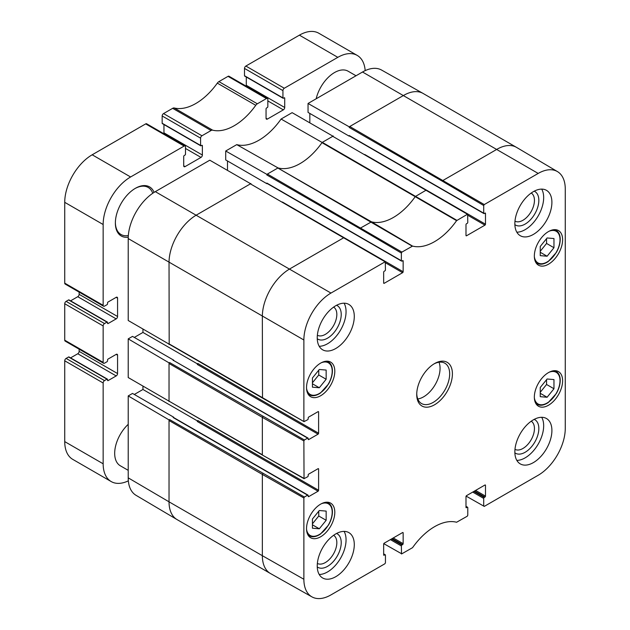 <?xml version="1.0" encoding="UTF-8"?>
<svg xmlns="http://www.w3.org/2000/svg" width="630" height="630" viewBox="0 0 630 630"><rect width="100%" height="100%" fill="white"/><g stroke="black" fill="none" stroke-linecap="round" stroke-linejoin="round"><path stroke-width="0.94" d="M540.241 387.497L547.108 379L553.967 379.575L553.967 388.757L547.108 397.262L540.241 396.68L540.241 387.497M547.108 397.262L540.241 393.301M540.241 392.301L546.556 384.481L546.556 379.677M553.967 388.757L546.556 384.481M312.433 519.018L319.3 510.52L326.159 511.095L326.159 520.285L319.3 528.783L312.433 528.208L312.433 519.018M319.3 528.783L312.433 524.822M312.433 523.821L318.748 516.001L318.748 511.198M326.159 520.285L318.748 516.001M128.213 470.342L120.306 465.775A27.169 15.687 -60 0 1 114.684 453.34A27.169 15.687 -60 0 1 128.213 424.329M316.173 98.776A27.169 15.687 -60 0 1 348.114 71.206L356.021 75.765M116.188 297.329L117.566 298.124A1.937 1.118 -60 0 0 117.164 297.234A1.937 1.118 -60 0 0 116.188 297.329L108.092 302.006A0.78 0.449 -60 0 0 107.549 302.951L107.549 303.747A0.78 0.449 120 0 1 106.998 304.7L104.525 306.125A1.937 1.118 -60 0 1 103.556 306.219A1.937 1.118 -60 0 1 103.155 305.329L64.733 283.146A1.937 1.118 120 0 0 65.134 284.036L103.556 306.219M117.566 298.124L117.566 316.504A1.937 1.118 -60 0 1 116.188 318.882L108.092 323.552A0.78 0.449 -60 0 1 107.549 323.237L107.549 322.442A0.78 0.449 120 0 0 106.998 322.127L104.525 323.552L66.103 301.368A1.937 1.118 120 0 0 64.733 303.747L64.733 340.192A1.937 1.118 120 0 0 65.134 341.082L103.556 363.266A1.937 1.118 -60 0 1 103.155 362.376L64.733 340.192M64.733 303.747L103.155 325.93A1.937 1.118 -60 0 1 104.525 323.552M103.155 325.93L103.155 362.376M116.188 354.375L117.566 355.17A1.937 1.118 -60 0 0 117.164 354.28A1.937 1.118 -60 0 0 116.188 354.375L108.092 359.053A0.78 0.449 -60 0 0 107.549 359.998L107.549 360.793A0.78 0.449 120 0 1 106.998 361.746L104.525 363.171A1.937 1.118 -60 0 1 103.556 363.266M117.566 355.17L117.566 373.551A1.937 1.118 -60 0 1 116.188 375.929L108.092 380.599A0.78 0.449 -60 0 1 107.549 380.284L107.549 379.488A0.78 0.449 120 0 0 106.998 379.173L104.525 380.599L66.103 358.415A1.937 1.118 120 0 0 64.733 360.793L64.733 441.614A38.816 22.412 120 0 0 72.765 459.38L111.195 481.564A38.816 22.412 120 0 0 128.347 480.84M64.733 360.793L103.155 382.977A1.937 1.118 -60 0 1 104.525 380.599M103.155 382.977L103.155 463.798A38.816 22.412 120 0 0 111.195 481.564M365.18 70.631A38.816 22.412 120 0 0 357.234 55.416A38.816 22.412 120 0 0 337.822 57.338L284.303 88.239L245.873 66.055A1.937 1.118 120 0 0 244.503 68.426L282.933 90.61A1.937 1.118 -60 0 1 284.303 88.239M282.933 90.61L282.933 97.902A0.78 0.449 120 0 0 283.476 98.217L284.161 97.823A0.78 0.449 -60 0 1 284.713 98.138L284.713 107.486A1.937 1.118 -60 0 1 283.342 109.864L267.419 119.054A1.937 1.118 -60 0 1 266.451 119.157A1.937 1.118 -60 0 1 266.049 118.267L266.049 108.919A0.78 0.449 -60 0 1 266.6 107.966L267.285 107.572A0.78 0.449 120 0 0 267.837 106.62L267.837 99.327A1.937 1.118 -60 0 0 267.435 98.438L229.005 76.254A1.937 1.118 120 0 0 228.036 76.348L218.917 81.617A3.882 2.244 120 0 0 217.318 83.129L255.748 105.312A3.882 2.244 -60 0 1 257.339 103.8L218.917 81.617M228.036 76.348L266.459 98.54A1.937 1.118 -60 0 1 267.435 98.438M266.459 98.54L257.339 103.8M255.748 105.312A52.4 30.256 -60 0 1 212.68 130.182L174.25 107.99A3.882 2.244 120 0 0 172.659 108.321L163.54 113.589A1.937 1.118 120 0 0 162.162 115.967L200.592 138.151A1.937 1.118 -60 0 1 201.962 135.773L163.54 113.589M172.659 108.321L211.082 130.512A3.882 2.244 -60 0 1 212.68 130.182M211.082 130.512L201.962 135.773M200.592 138.151L200.592 145.443A0.78 0.449 120 0 0 201.135 145.758L201.828 145.365A0.78 0.449 -60 0 1 202.372 145.68L202.372 155.027A1.937 1.118 -60 0 1 201.001 157.405L185.086 166.596A1.937 1.118 -60 0 1 184.11 166.69A1.937 1.118 -60 0 1 183.708 165.8L183.708 156.453A0.78 0.449 -60 0 1 184.259 155.5L184.944 155.106A0.78 0.449 120 0 0 185.496 154.153L185.496 146.869A1.937 1.118 -60 0 0 185.094 145.979L146.664 123.795A1.937 1.118 120 0 0 145.695 123.889L92.177 154.791A38.816 22.412 120 0 0 64.733 202.332L64.733 283.146M145.695 123.889L184.125 146.073A1.937 1.118 -60 0 1 185.094 145.979M184.125 146.073L130.599 176.975A38.816 22.412 120 0 0 103.155 224.516L103.155 305.329M154.114 192.37A28.334 16.356 120 0 0 135.403 188.307A28.334 16.356 120 0 0 115.369 223.012A28.334 16.356 120 0 0 128.244 237.187M163.792 133.678A1.937 1.118 120 0 0 163.95 132.843L163.95 124.551M162.713 123.574A0.78 0.449 -60 0 1 162.162 123.26L162.162 115.967M174.25 107.99A52.4 30.256 120 0 0 217.318 83.129M246.125 86.137A1.937 1.118 120 0 0 246.291 85.302L246.291 77.01M245.054 76.033A0.78 0.449 -60 0 1 244.503 75.718L244.503 68.426M357.234 55.416L318.804 33.233A38.816 22.412 120 0 0 299.4 35.154L245.873 66.055M66.103 358.415L68.568 356.989A0.78 0.449 -60 0 1 68.961 356.95L107.384 379.134M70.584 357.887L77.766 353.745A1.937 1.118 120 0 0 79.136 351.367L79.136 349.17M66.103 301.368L68.568 299.943A0.78 0.449 -60 0 1 68.961 299.904L107.384 322.087M70.584 300.841L77.766 296.698A1.937 1.118 120 0 0 79.136 294.32L79.136 292.123M134.985 188.551A27.169 15.687 -60 0 1 148.168 187.433A27.169 15.687 -60 0 1 152.751 193.268M128.339 235.549A27.169 15.687 -60 0 1 120.991 234.494A27.169 15.687 -60 0 1 115.369 222.524M483.706 205.514L484.249 204.569L538.185 173.431A38.304 22.113 -60 0 1 557.456 171.596L516.537 147.388A38.816 22.412 120 0 0 516.419 147.326A38.816 22.412 120 0 0 497.015 149.247L443.079 180.385L442.536 181.33L483.706 205.514L483.706 213.184L349.217 135.537L349.217 136.174L308.046 112.4L308.046 103.47L349.217 126.819L349.217 127.457L349.76 126.504L349.217 126.819M516.419 147.326L423.1 93.445A38.816 22.412 120 0 0 422.982 93.374L381.559 70.048A38.304 22.113 120 0 0 362.526 72.009L308.046 103.47M128.213 477.847A38.304 22.113 120 0 0 136.033 495.314L176.943 519.522A38.816 22.412 120 0 0 177.061 519.592L270.38 573.473A38.816 22.412 120 0 0 270.506 573.544L311.929 596.87A38.304 22.113 -60 0 1 303.873 579.261L303.873 497.976L304.424 497.023L169.572 419.58L169.029 419.903L128.213 395.923L128.213 477.847L169.029 501.827A38.816 22.412 120 0 0 176.943 519.522M128.213 395.923L132.52 393.435L173.691 417.21L173.14 417.525L307.629 495.172L304.424 497.023M134.308 394.467L142.955 389.474L142.955 386.198M173.691 360.533L307.629 438.126L304.424 439.976L169.572 362.534L169.029 362.856L128.213 338.877L128.213 377.543L169.344 401.334M128.213 338.877L132.52 336.389L173.691 360.155M134.308 337.42L142.955 332.427L142.955 329.151M250.953 183.921L209.782 160.193L155.303 191.654A38.304 22.113 120 0 0 128.213 238.565L128.213 320.497L169.344 344.287M227.485 170.242L227.485 160.973M426.612 190.52L426.061 190.205L415.304 196.536A52.4 30.256 -60 0 1 371.495 221.831L360.738 227.918L360.195 228.871L401.365 253.055L401.365 260.725L266.876 183.078L266.876 183.708L225.705 159.941L225.705 151.003L266.876 174.36L266.876 174.99L267.419 174.045L266.876 174.36M333.294 136.387L292.123 112.66L281.082 119.038A52.912 30.547 -60 0 1 236.746 144.632L225.705 151.003M309.826 122.7L309.826 113.431M349.217 135.537A0.78 0.449 120 0 0 349.374 135.891L483.864 213.539A0.78 0.449 -60 0 0 484.249 213.499L485.486 213.42L485.486 224.193L364.723 154.476A0.78 0.449 -60 0 1 364.723 154.523M197.844 363.486A0.78 0.449 -60 0 1 197.292 364.439L318.063 434.165A0.78 0.449 120 0 0 318.607 433.212L197.844 363.486M197.844 420.533A0.78 0.449 -60 0 1 197.292 421.486L318.063 491.211A0.78 0.449 120 0 0 318.607 490.258L197.844 420.533M266.876 183.078A0.78 0.449 120 0 0 267.033 183.432L401.523 261.08A0.78 0.449 -60 0 0 401.909 261.041L403.145 260.962L403.145 271.735L282.382 202.009A0.78 0.449 -60 0 1 282.382 202.065M485.486 213.42A0.78 0.449 120 0 0 484.935 213.105M467.783 215.247L484.935 225.146A0.78 0.449 120 0 0 485.486 224.193M333.294 136.009L322.135 142.459L281.082 119.038M484.935 225.146L466.547 235.762L465.995 235.447A0.78 0.449 120 0 0 466.547 235.762M465.995 235.447L465.995 224.674A0.78 0.449 120 0 1 466.547 223.721L467.232 223.327A0.78 0.449 -60 0 0 467.783 222.374L467.625 214.35L332.742 136.332L467.625 214.35M344.271 238.061L343.728 237.746L289.792 268.884A38.816 22.412 120 0 0 262.348 316.425L262.505 398.073L304.038 421.635L307.629 419.738A0.78 0.449 -60 0 0 308.18 418.792L308.18 417.997A0.78 0.449 120 0 1 308.731 417.044L318.063 411.658L318.607 411.973A0.78 0.449 120 0 0 318.063 411.658M142.955 332.427L197.686 364.03M318.607 411.973L318.607 433.212M318.063 434.165L308.731 439.551L308.18 439.228A0.78 0.449 120 0 0 308.731 439.551M307.629 438.126A0.78 0.449 -60 0 1 308.023 438.086L173.534 360.439A0.78 0.449 120 0 0 173.14 360.478M169.029 362.856L169.029 401.515M169.572 362.534L169.029 363.486L262.348 417.367L262.348 454.758L169.186 401.239L262.505 455.12L304.038 478.682L303.873 440.929L304.424 439.976M250.953 183.55L196.473 215.003A38.816 22.412 120 0 0 169.029 262.545L169.186 344.193L262.505 398.073M304.038 421.635L169.029 343.838L169.029 344.468M169.029 419.903L169.029 501.827L262.348 555.699A38.816 22.412 120 0 0 270.38 573.473M304.038 478.682L307.629 476.784A0.78 0.449 -60 0 0 308.18 475.839L308.18 475.044A0.78 0.449 120 0 1 308.731 474.091L318.063 468.704L318.607 469.019A0.78 0.449 120 0 0 318.063 468.704M169.572 419.58L169.029 420.533L262.348 474.414L262.348 555.699L303.873 579.261M472.72 492.077L483.706 498.417L483.706 506.087L466.129 496.117M390.38 539.619L401.365 545.958L401.523 553.983L412.548 547.675A52.912 30.547 120 0 1 456.592 522.246L467.232 516.23L467.783 515.277L467.783 507.607A0.78 0.449 -60 0 0 467.232 507.292L465.995 507.37A0.78 0.449 120 0 0 466.547 507.685M383.662 554.116L384.891 554.833L383.662 554.912A0.78 0.449 120 0 0 384.205 555.227M383.662 554.912L383.662 544.139A0.78 0.449 120 0 1 384.205 543.186L402.594 532.57L403.145 532.885A0.78 0.449 120 0 0 402.594 532.57M403.145 532.885L403.145 543.659L393.262 537.957M392.167 538.587L402.594 544.611A0.78 0.449 120 0 0 403.145 543.659M385.442 262.781L402.594 272.688L384.205 283.303L383.662 282.988L383.662 272.207A0.78 0.449 120 0 1 384.205 271.262L384.891 270.861A0.78 0.449 -60 0 0 385.442 269.916L385.284 261.891L250.409 183.865L385.284 261.891M456.915 220.35L322.316 142.356L321.985 142.663A52.4 30.256 -60 0 1 278.184 167.958A52.4 30.256 -60 0 1 278.035 167.919L267.419 174.045L401.909 252.102L412.548 246.086A52.912 30.547 120 0 0 456.592 220.657L467.232 214.389M278.035 167.919L236.746 144.632M403.145 260.962A0.78 0.449 120 0 0 402.594 260.647M322.135 142.459A52.4 30.256 -60 0 1 321.985 142.663L456.592 220.657M412.548 246.086L371.495 221.831L277.854 168.021L412.225 246.149M307.629 495.172A0.78 0.449 -60 0 1 308.023 495.133L173.534 417.485A0.78 0.449 120 0 0 173.14 417.525M557.456 171.596A38.304 22.113 -60 0 1 565.267 189.071L565.267 428.345A38.304 22.113 -60 0 1 538.185 475.264L484.249 506.402L483.706 506.087M514.875 452.836A19.365 11.175 120 0 0 529.98 448.458A19.365 11.175 120 0 0 538.839 428.558A19.365 11.175 120 0 0 534.193 419.375M531.232 421.21A16.254 9.387 -60 0 1 534.445 428.558A16.254 9.387 -60 0 1 527.452 444.812A16.254 9.387 -60 0 1 514.978 449.355M516.828 460.38A26.2 15.128 120 0 0 538.248 444.024A26.2 15.128 120 0 0 541.698 417.296M514.875 224.65A19.365 11.175 120 0 0 529.98 220.272A19.365 11.175 120 0 0 538.839 200.371A19.365 11.175 120 0 0 534.193 191.181M531.232 193.016A16.254 9.387 -60 0 1 534.445 200.371A16.254 9.387 -60 0 1 527.452 216.618A16.254 9.387 -60 0 1 514.978 221.169M516.828 232.186A26.2 15.128 120 0 0 538.248 215.838A26.2 15.128 120 0 0 541.698 189.11M317.252 338.743A19.365 11.175 120 0 0 332.364 334.365A19.365 11.175 120 0 0 341.224 314.457A19.365 11.175 120 0 0 336.577 305.274M333.616 307.109A16.254 9.387 -60 0 1 336.829 314.457A16.254 9.387 -60 0 1 329.836 330.711A16.254 9.387 -60 0 1 317.363 335.262M319.213 346.279A26.2 15.128 120 0 0 340.633 329.931A26.2 15.128 120 0 0 344.082 303.203M317.252 566.929A19.365 11.175 120 0 0 332.364 562.551A19.365 11.175 120 0 0 341.224 542.65A19.365 11.175 120 0 0 336.577 533.468M333.616 535.295A16.254 9.387 -60 0 1 336.829 542.65A16.254 9.387 -60 0 1 329.836 558.904A16.254 9.387 -60 0 1 317.363 563.448M319.213 574.473A26.2 15.128 120 0 0 340.633 558.117A26.2 15.128 120 0 0 344.082 531.389M514.852 223.721A26.2 15.128 -60 0 1 526.294 197.355A26.2 15.128 -60 0 1 546.478 190.339A26.2 15.128 -60 0 1 546.478 220.587A26.2 15.128 -60 0 1 520.278 235.714A26.2 15.128 -60 0 1 514.852 223.721M317.236 337.814A26.2 15.128 -60 0 1 328.671 311.448A26.2 15.128 -60 0 1 348.863 304.432A26.2 15.128 -60 0 1 348.863 334.68A26.2 15.128 -60 0 1 322.662 349.808A26.2 15.128 -60 0 1 317.236 337.814M317.236 566A26.2 15.128 -60 0 1 328.671 539.634A26.2 15.128 -60 0 1 348.863 532.618A26.2 15.128 -60 0 1 348.863 562.873A26.2 15.128 -60 0 1 322.662 577.994A26.2 15.128 -60 0 1 317.236 566M514.852 451.907A26.2 15.128 -60 0 1 526.294 425.541A26.2 15.128 -60 0 1 546.478 418.525A26.2 15.128 -60 0 1 546.478 448.78A26.2 15.128 -60 0 1 520.278 463.901A26.2 15.128 -60 0 1 514.852 451.907M534.342 256.048A19.987 11.545 -60 0 1 543.068 235.935A19.987 11.545 -60 0 1 558.471 230.572A19.987 11.545 -60 0 1 558.471 253.662A19.987 11.545 -60 0 1 538.485 265.198A19.987 11.545 -60 0 1 534.342 256.048M306.534 387.576A19.987 11.545 -60 0 1 315.26 367.455A19.987 11.545 -60 0 1 330.663 362.1A19.987 11.545 -60 0 1 330.663 385.182A19.987 11.545 -60 0 1 310.677 396.727A19.987 11.545 -60 0 1 306.534 387.576M306.534 528.601A19.987 11.545 -60 0 1 315.26 508.489A19.987 11.545 -60 0 1 330.663 503.134A19.987 11.545 -60 0 1 330.663 526.215A19.987 11.545 -60 0 1 310.677 537.76A19.987 11.545 -60 0 1 306.534 528.601M534.342 397.081A19.987 11.545 -60 0 1 543.068 376.968A19.987 11.545 -60 0 1 558.471 371.606A19.987 11.545 -60 0 1 558.471 394.695A19.987 11.545 -60 0 1 538.485 406.232A19.987 11.545 -60 0 1 534.342 397.081M433.873 363.982A23.286 13.443 -60 0 1 444.843 363.203A23.286 13.443 -60 0 1 449.67 373.866A23.286 13.443 -60 0 1 439.504 397.302A23.286 13.443 -60 0 1 421.557 403.547A23.286 13.443 -60 0 1 416.745 393.648M452.411 373.866A25.231 14.569 120 0 0 434.574 363.565A25.231 14.569 120 0 0 416.729 394.467A25.231 14.569 120 0 0 434.574 404.767A25.231 14.569 120 0 0 452.411 373.866M401.365 253.055L401.909 252.102M402.594 272.688A0.78 0.449 120 0 0 403.145 271.735M383.662 282.988A0.78 0.449 120 0 0 384.205 283.303M303.873 421.273L303.873 339.987A38.304 22.113 -60 0 1 330.963 293.068L384.891 261.93M308.18 439.228L308.18 438.441A0.78 0.449 -60 0 0 308.023 438.086M318.607 469.019L318.607 490.258M318.063 491.211L308.731 496.598L308.18 496.283A0.78 0.449 120 0 0 308.731 496.598M308.18 496.283L308.18 495.487A0.78 0.449 -60 0 0 308.023 495.133M384.891 554.833A0.78 0.449 -60 0 1 385.442 555.148L385.442 562.818L384.891 563.763L330.963 594.901A38.304 22.113 -60 0 1 311.929 596.87M402.594 544.611L401.909 545.005L391.482 538.989M401.365 545.958A0.78 0.449 -60 0 1 401.909 545.005M465.995 507.37L465.995 496.598A0.78 0.449 120 0 1 466.547 495.645L484.935 485.029L485.486 485.344A0.78 0.449 120 0 0 484.935 485.029M485.486 485.344L485.486 496.125L475.603 490.416M474.508 491.053L484.935 497.07A0.78 0.449 120 0 0 485.486 496.125M484.935 497.07L484.249 497.472L473.823 491.447M483.706 498.417A0.78 0.449 -60 0 1 484.249 497.472M417.792 398.971A23.286 13.443 120 0 0 440.063 368.322A23.286 13.443 120 0 0 439.008 362.226M142.955 389.474L197.686 421.076M312.433 377.984L319.3 369.487L326.159 370.062L326.159 379.252L319.3 387.749L312.433 387.174L312.433 377.984M312.433 382.788L318.748 374.968L318.748 370.164M326.159 379.252L318.748 374.968M319.3 387.749L312.433 383.788M540.241 246.464L547.108 237.967L553.967 238.542L553.967 247.724L547.108 256.229L540.241 255.646L540.241 246.464M540.241 251.268L546.556 243.448L546.556 238.644M553.967 247.724L546.556 243.448M547.108 256.229L540.241 252.268M549.061 372.275A18.246 10.529 -60 0 1 560.007 380.677A18.246 10.529 -60 0 1 548.084 402.412A18.246 10.529 -60 0 1 534.35 397.75M535.665 403.208A19.018 10.978 120 0 0 537.043 404.287C540.241 405.98 543.981 405.405 548.25 402.554L556.298 393.553C558.865 389.057 560.172 384.662 560.227 380.363C560.18 376.016 558.786 373.007 556.062 371.338A19.018 10.978 120 0 0 554.439 370.676M321.253 503.795A18.246 10.529 -60 0 1 332.199 512.206A18.246 10.529 -60 0 1 320.276 533.941A18.246 10.529 -60 0 1 306.542 529.271M307.857 534.736A19.018 10.978 120 0 0 309.236 535.807C312.433 537.5 316.173 536.925 320.442 534.075L328.49 525.081C331.057 520.577 332.372 516.183 332.427 511.891C332.372 507.544 330.978 504.535 328.254 502.866A19.018 10.978 120 0 0 326.639 502.204M68.568 356.989L106.998 379.173M77.766 296.698L116.188 318.882M79.136 294.32L117.566 316.504M107.549 323.237L108.092 323.552M68.568 299.943L106.998 322.127M77.766 353.745L116.188 375.929M79.136 351.367L117.566 373.551M107.549 380.284L108.092 380.599M103.155 463.798L64.733 441.614M244.503 75.718L282.933 97.902M201.828 145.365L202.372 145.68M163.95 132.843L202.372 155.027M185.496 148.452L201.001 157.405M183.708 165.8L185.086 166.596M162.162 123.26L200.592 145.443M284.161 97.823L284.713 98.138M246.291 85.302L284.713 107.486M267.837 100.91L283.342 109.864M266.049 118.267L267.419 119.054M337.822 57.338L299.4 35.154M130.599 176.975L92.177 154.791M103.155 224.516L64.733 202.332M422.982 93.374A38.816 22.412 120 0 0 403.696 95.366L349.76 126.504L484.249 204.569M538.185 173.431L362.526 72.009M303.873 339.987L128.213 238.565M465.995 506.583L467.232 507.292M360.195 228.871L266.876 174.99M330.963 293.068L155.303 191.654M262.891 416.414L262.348 417.367L303.873 440.929M303.873 478.32L262.505 455.12M262.891 473.461L262.348 474.414L303.873 497.976M442.536 181.33L349.217 127.457M401.365 553.628L383.788 543.659M321.253 362.77A18.246 10.529 -60 0 1 332.199 371.172A18.246 10.529 -60 0 1 320.276 392.907A18.246 10.529 -60 0 1 306.542 388.238M307.857 393.703A19.018 10.978 120 0 0 309.236 394.774C312.433 396.467 316.173 395.892 320.442 393.041L328.49 384.048C331.057 379.543 332.372 375.149 332.427 370.857C332.372 366.51 330.978 363.502 328.254 361.833A19.018 10.978 120 0 0 326.639 361.171M549.061 231.241A18.246 10.529 -60 0 1 560.007 239.644A18.246 10.529 -60 0 1 548.084 261.379A18.246 10.529 -60 0 1 534.35 256.717M535.665 262.175A19.018 10.978 120 0 0 537.043 263.253C540.241 264.947 543.981 264.372 548.25 261.521L556.298 252.52C558.865 248.023 560.172 243.629 560.227 239.329C560.18 234.982 558.786 231.974 556.062 230.304A19.018 10.978 120 0 0 554.439 229.643M556.062 371.338L554.912 370.676M537.043 404.287L535.894 403.617M328.254 502.866L327.104 502.197M309.236 535.807L308.086 535.138M162.327 123.614L200.749 145.798M244.668 76.072L283.091 98.256M383.662 553.857L385.284 554.794M465.995 506.315L467.625 507.252M328.254 361.833L327.104 361.163M309.236 394.774L308.086 394.104M556.062 230.304L554.912 229.643M537.043 263.253L535.894 262.584"/></g></svg>
